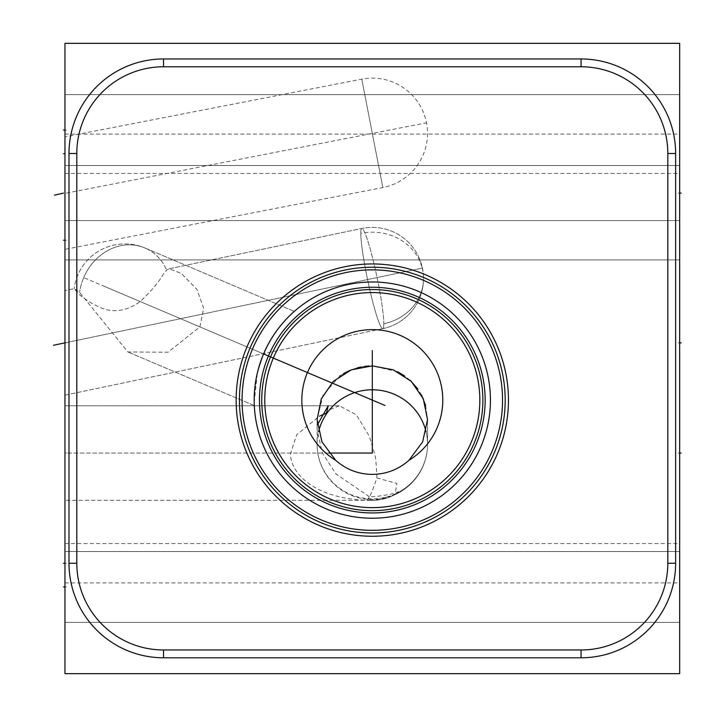 <?xml version="1.0" encoding="UTF-8"?>
<svg xmlns="http://www.w3.org/2000/svg" width="717" height="717" viewBox="0 0 717 717"><rect width="100%" height="100%" fill="white"/><g stroke="black" fill="none" stroke-linecap="round" stroke-linejoin="round"><path stroke-width="0.54" stroke-dasharray="3.58 2.69" d="M76.809 563.23A86.739 86.739 0 0 0 163.539 649.969L581.075 649.969A86.739 86.739 0 0 0 667.814 563.23L667.814 153.51A86.739 86.739 0 0 0 581.075 66.78L163.539 66.78A86.739 86.739 0 0 0 76.809 153.51L76.809 563.23L68.993 563.23A94.554 94.554 0 0 0 163.539 657.785L581.075 657.785A94.554 94.554 0 0 0 675.629 563.23L675.629 153.51A94.554 94.554 0 0 0 581.075 58.964L163.539 58.964A94.554 94.554 0 0 0 68.993 153.51L68.993 563.23A94.554 94.554 0 0 0 163.539 657.785L581.075 657.785A94.554 94.554 0 0 0 675.629 563.23L675.629 153.51A94.554 94.554 0 0 0 581.075 58.964L163.539 58.964A94.554 94.554 0 0 0 68.993 153.51L68.993 563.23L68.993 153.51A94.554 94.554 0 0 1 163.539 58.964L581.075 58.964A94.554 94.554 0 0 1 675.629 153.51L675.629 563.23A94.554 94.554 0 0 1 581.075 657.785L163.539 657.785A94.554 94.554 0 0 1 68.993 563.23M372.311 263.946A136.149 136.149 0 0 0 236.153 400.104A136.149 136.149 0 0 0 372.311 536.253A136.149 136.149 0 0 0 508.461 400.104A136.149 136.149 0 0 0 372.311 263.946A136.149 136.149 0 0 1 508.461 400.104A136.149 136.149 0 0 1 372.311 536.253A136.149 136.149 0 0 1 236.153 400.104A136.149 136.149 0 0 1 372.311 263.946M64.951 43.334L64.951 673.666L679.662 673.666L679.662 43.334L64.951 43.334M64.951 586.936L64.951 551.507L64.951 622.356L64.951 551.507L64.951 622.356L64.951 586.936L66.421 586.936L64.951 586.936M64.951 130.064L64.951 165.493L64.951 94.644L64.951 165.493L64.951 130.064L66.421 130.064L64.951 130.064M64.951 240.249L64.951 220.585L64.951 259.913L64.951 220.585L64.951 259.913L64.951 240.249L66.421 240.249L64.951 240.249M64.951 153.77L64.951 134.097L64.951 173.433L64.951 153.77L66.421 153.77M64.951 563.23L64.951 582.903L64.951 563.23L66.421 563.23M66.421 453.054L64.951 453.054L64.951 500.287L64.951 405.777L64.951 500.323L64.951 453.054L64.951 500.323L64.951 453.054L328.78 453.054M64.951 390.478L64.951 290.573L64.951 395.157L64.951 290.573L74.192 288.646L77.508 292.635C82.267 297.582 89.249 302.278 98.444 306.715C112.103 313.32 126.022 311.608 140.191 301.579C150.776 291.541 158.376 282.606 163.001 274.745L166.685 270.148L169.14 268.776L181.222 273.338L197.032 289.516L203.682 308.319L199.882 326.907L168.056 352.208L127.922 351.975L79.623 292.419L74.192 288.646L77.508 292.635C82.258 297.582 89.24 302.269 98.444 306.715C112.112 313.32 126.031 311.608 140.191 301.579C150.776 291.541 158.376 282.606 163.001 274.745L166.685 270.148L169.14 268.776L181.222 273.338L197.032 289.516L203.682 308.319L199.882 326.907L168.056 352.208L127.922 351.975L79.623 292.419L74.192 288.646L64.951 290.573L64.951 395.157L382.788 328.655A51.185 4.867 78.2 0 1 369.873 290.134A51.185 4.867 78.2 0 1 360.794 233.357A51.185 46.39 180 0 1 422.179 268.122L64.951 342.869L422.179 268.122A51.185 46.39 0 0 1 423.496 278.555A51.185 46.39 180 0 0 422.179 268.122M64.951 249.346L64.951 136.848L64.951 249.346L382.842 187.558A55.218 55.218 0 0 0 426.516 122.822A55.218 55.218 0 0 0 361.771 79.148L64.951 136.848M679.662 586.936L679.662 551.507L679.662 586.936M679.662 130.064L679.662 165.493L679.662 130.064M679.662 240.249L679.662 220.585L679.662 240.249M679.662 153.77L679.662 134.097L679.662 153.77M679.662 563.23L679.662 582.903L679.662 563.23M236.153 400.104A136.149 136.149 0 0 1 372.311 263.946A136.149 136.149 0 0 1 508.461 400.104A136.149 136.149 0 0 1 372.311 536.253A136.149 136.149 0 0 1 236.153 400.104M242.077 400.104A130.225 130.225 0 0 0 372.311 530.329A130.225 130.225 0 0 0 502.536 400.104A130.225 130.225 0 0 0 372.311 269.87A130.225 130.225 0 0 0 242.077 400.104M254.185 400.104A118.126 118.126 0 0 1 372.311 281.978A118.126 118.126 0 0 1 490.437 400.104A118.126 118.126 0 0 1 372.311 518.23A118.126 118.126 0 0 1 254.185 400.104L254.203 402.174M254.212 402.488L257.349 372.93M254.302 405.419L254.284 404.854M254.275 404.666L254.248 403.985M254.212 402.846L254.194 401.61M262.503 356.555L262.951 355.444M262.341 356.976L261.741 358.545M261.311 359.692L261.149 360.149M260.567 361.798L259.993 363.51M259.572 364.819L258.846 367.247M258.263 369.318L257.995 370.339M257.699 371.487L256.345 377.599M256.865 375.072L256.65 376.111M256.507 376.784L256.121 378.809M255.718 381.148L255.494 382.528M255.297 383.891L254.893 387.162M254.508 391.401L254.454 392.127M254.311 394.717L254.284 395.291M254.239 396.393L254.212 397.621M254.239 396.384L254.329 394.323M254.445 392.208L254.508 391.348M254.625 389.887L254.858 387.538M255.135 385.128L255.476 382.672M257.475 372.401L257.744 371.334M258.147 369.775L258.882 367.131M259.679 364.478L260.065 363.286M260.558 361.825L261.499 359.19M257.591 371.944L263.578 353.947C265.648 345.227 283.394 319.791 294.087 311.59C294.346 310.712 271.241 332.464 263.578 353.947C265.648 345.227 283.394 319.791 294.087 311.59C294.346 310.712 271.241 332.464 263.578 353.947L264.716 351.339M265.917 348.767L267.181 346.23M269.861 341.301L271.259 338.926M274.19 334.328L275.695 332.132M277.228 330.008L277.649 329.444M278.77 327.965L280.32 325.993M281.88 324.111L283.412 322.309M284.721 320.84L286.424 318.993M291.631 313.822L292.545 312.97M293.361 312.236L293.934 311.725M294.284 311.411L291.801 313.661M284.488 321.108L283.968 321.682M282.713 323.125L282.148 323.779M281.548 324.496L279.316 327.257M278.259 328.637L277.694 329.381M276.153 331.487L275.839 331.935M274.692 333.584L273.052 336.058M272.119 337.537L270.972 339.41M269.888 341.256L268.884 343.031M267.97 344.716L267.136 346.329M267.109 346.383L266.348 347.897M265.604 349.439L264.896 350.954M261.75 400.104A110.561 110.561 0 0 1 372.311 289.543A110.561 110.561 0 0 1 482.873 400.104A110.561 110.561 0 0 1 372.311 510.665A110.561 110.561 0 0 1 261.75 400.104M397.747 492.722C399.118 489.774 400.471 494.174 372.311 496.747L369.291 496.675L367.507 500.323L375.242 500.09L391.563 496.065L397.747 492.722A55.218 54.537 180 0 0 427.529 444.316A55.218 54.537 0 0 1 372.311 498.853A55.218 54.537 180 0 1 317.093 444.316A55.218 55.218 0 0 0 372.311 499.534A55.218 55.218 0 0 0 427.529 444.316A55.218 54.537 180 0 0 372.311 389.779A55.218 54.537 -0 0 0 329.623 409.721L326.495 413.082M369.291 496.675L336.031 474.027L322.363 453.054L317.093 429.779L317.362 424.93M328.216 405.777L64.951 405.777L339.356 405.777L356.367 414.829L369.246 436.097L374.399 453.054C375.484 454.963 376.308 463.254 376.873 477.925C372.24 491.548 369.112 498.799 367.507 499.677L367.507 500.323C308.615 498.27 289.112 468.551 290.717 453.054L296.677 434.789L319.468 416.165M339.356 405.777L329.623 409.721M376.873 477.925L396.886 483.482L395.031 494.506L391.563 496.065M384.975 405.472L102.074 285.393L263.578 353.947L257.358 372.885M254.266 404.522L254.607 390.165M254.616 390.048L257.528 372.204M372.311 281.978A118.126 118.126 0 0 0 254.185 400.104A118.126 118.126 0 0 0 372.311 518.23A118.126 118.126 0 0 1 254.185 400.104A118.126 118.126 0 0 1 372.311 281.978A118.126 118.126 0 0 1 490.437 400.104A118.126 118.126 0 0 1 372.311 518.23A118.126 118.126 0 0 0 490.437 400.104A118.126 118.126 0 0 0 372.311 281.978M372.311 289.543A110.561 110.561 0 0 0 261.75 400.104A110.561 110.561 0 0 0 372.311 510.665A110.561 110.561 0 0 0 482.873 400.104A110.561 110.561 0 0 0 372.311 289.543A110.561 110.561 0 0 1 482.873 400.104A110.561 110.561 0 0 1 372.311 510.665A110.561 110.561 0 0 1 261.75 400.104A110.561 110.561 0 0 1 372.311 289.543M372.311 292.563A107.532 107.532 0 0 0 264.77 400.104A107.532 107.532 0 0 0 372.311 507.636A107.532 107.532 0 0 0 479.843 400.104A107.532 107.532 0 0 0 372.311 292.563M335.673 460.305C346.141 469.536 358.357 474.233 372.311 474.385C386.266 474.233 398.473 469.536 408.95 460.305A70.472 70.472 0 0 0 425.943 354.386A70.472 70.472 0 0 0 318.68 354.386A70.472 70.472 0 0 0 335.673 460.305L321.942 441.86L317.093 419.562L317.093 429.779M372.248 365.885L368.556 366.002M364.819 366.369L361.09 366.979M357.433 367.83L353.983 368.87M353.831 368.923L350.147 370.322M347.198 371.657L346.499 372.006M343.551 373.62L340.324 375.672M339.831 376.013L323.089 395.049L317.093 419.562L317.093 444.316A55.218 54.537 180 0 1 318.536 431.912M408.95 460.305L422.672 441.86L427.529 419.562L425.647 405.544M421.596 395.184L417.661 388.757M410.205 380.351L404.289 375.663M397.514 371.702L372.311 365.885M372.311 269.87A130.225 130.225 0 0 1 502.536 400.104A130.225 130.225 0 0 1 372.311 530.329A130.225 130.225 0 0 1 242.077 400.104A130.225 130.225 0 0 1 372.311 269.87A130.225 130.225 0 0 0 242.077 400.104A130.225 130.225 0 0 0 372.311 530.329A130.225 130.225 0 0 0 502.536 400.104A130.225 130.225 0 0 0 372.311 269.87M372.311 267.226A132.878 132.878 0 0 1 505.189 400.104A132.878 132.878 0 0 1 372.311 532.982A132.878 132.878 0 0 1 239.433 400.104A132.878 132.878 0 0 1 372.311 267.226M372.311 453.054L66.439 453.054M66.439 342.869L64.951 342.869L66.439 342.869M66.439 193.097L426.516 122.822M372.311 350.577L372.311 452.947M317.093 43.334L304.125 43.334M339.428 43.334L321.413 43.334M310.604 43.334L312.773 43.334M419.965 43.334L389.707 43.334M467.798 43.334L479.323 43.334L467.798 43.334M486.529 43.334L456.272 43.334L486.529 43.334M119.165 43.334L77.561 43.334M90.172 43.334L107.819 43.334M85.126 43.334L115.383 43.334M678.174 453.054L679.662 453.054L678.174 453.054M678.174 342.869L679.662 342.869L678.174 342.869M678.174 193.097L679.662 193.097M163.539 649.969L163.539 657.785M76.809 153.51L68.993 153.51M163.539 66.78L163.539 58.964M581.075 66.78L581.075 58.964M667.814 153.51L675.629 153.51M667.814 563.23L675.629 563.23M581.075 649.969L581.075 657.785M83.71 277.596A51.185 44.768 -67 0 1 144.915 247.974L294.311 311.393L144.915 247.974A51.185 44.768 -67 0 1 166.685 270.148A51.185 44.768 113 0 0 144.915 247.974A51.185 44.768 113 0 0 83.71 277.596A51.185 44.768 113 0 0 79.623 292.419A51.185 44.768 -67 0 1 83.71 277.596L102.074 285.393M64.951 395.157L382.788 328.655A51.185 4.867 -101.8 0 0 383.819 323.752A51.185 46.39 180 0 0 423.496 278.555A51.185 46.39 0 0 1 383.819 323.752A51.185 4.867 -101.8 0 0 374.749 266.984A51.185 4.867 -101.8 0 0 361.825 228.463A51.185 4.867 -101.8 0 0 360.794 233.357A51.185 4.867 78.2 0 1 361.825 228.463A51.185 4.867 78.2 0 1 374.749 266.984A51.185 4.867 78.2 0 1 383.819 323.752A51.185 4.867 78.2 0 1 382.788 328.655A51.185 4.867 -101.8 0 1 369.873 290.134A51.185 4.867 -101.8 0 1 360.794 233.357M395.031 494.506A47.277 47.277 0 0 1 372.311 500.323L64.951 500.323L372.311 500.323A47.277 29.101 90 0 0 375.242 500.09A47.277 29.101 -90 0 1 372.311 500.323A47.277 29.101 -90 0 1 367.507 499.677A47.277 29.101 90 0 0 372.311 500.323A47.277 47.277 0 0 0 395.228 494.398M372.311 287.248A112.847 112.847 0 0 1 485.158 400.104A112.847 112.847 0 0 1 372.311 512.951A112.847 112.847 0 0 1 259.455 400.104A112.847 112.847 0 0 1 372.311 287.248M426.077 431.912A55.218 54.537 0 0 1 427.529 444.316L427.529 419.562L427.529 444.316A55.218 55.218 0 0 1 391.697 496.012M382.842 187.558L361.771 79.148L382.842 187.558M64.951 551.507L679.662 551.507L64.951 551.507M64.951 622.356L679.662 622.356L64.951 622.356M64.951 94.644L679.662 94.644L64.951 94.644M64.951 165.493L679.662 165.493L64.951 165.493M64.951 220.585L679.662 220.585L64.951 220.585M64.951 259.913L679.662 259.913L64.951 259.913M64.951 134.097L679.662 134.097M64.951 173.433L679.662 173.433M64.951 543.567L679.662 543.567M64.951 582.903L679.662 582.903M254.311 405.616L127.922 351.975L254.311 405.616M169.14 268.776L361.825 228.463A51.185 51.185 0 0 1 423.496 278.555A51.185 51.185 0 0 0 361.825 228.463L169.14 268.776M77.803 275.086A51.185 51.185 0 0 0 74.129 288.709A51.185 51.185 0 0 1 144.915 247.974A51.185 51.185 0 0 0 77.803 275.086M382.788 328.655A51.185 51.185 0 0 0 423.496 278.555A51.185 51.185 0 0 1 382.788 328.655"/><path stroke-width="1.08" d="M64.951 43.334L64.951 673.666L679.662 673.666L679.662 43.334L64.951 43.334M64.951 390.478L64.951 395.157M675.629 563.23A94.554 94.554 0 0 1 581.075 657.785L163.539 657.785A94.554 94.554 0 0 1 68.993 563.23L68.993 153.51A94.554 94.554 0 0 1 163.539 58.964L581.075 58.964A94.554 94.554 0 0 1 675.629 153.51L675.629 563.23L667.814 563.23A86.739 86.739 0 0 1 581.075 649.969L163.539 649.969A86.739 86.739 0 0 1 76.809 563.23L76.809 153.51A86.739 86.739 0 0 1 163.539 66.78L581.075 66.78A86.739 86.739 0 0 1 667.814 153.51L667.814 563.23M236.153 400.104A136.149 136.149 0 0 1 372.311 263.946A136.149 136.149 0 0 1 508.461 400.104A136.149 136.149 0 0 1 372.311 536.253A136.149 136.149 0 0 1 236.153 400.104M239.433 400.104A132.878 132.878 0 0 1 372.311 267.226A132.878 132.878 0 0 1 505.189 400.104A132.878 132.878 0 0 1 372.311 532.982A132.878 132.878 0 0 1 239.433 400.104M242.077 400.104A130.225 130.225 0 0 1 372.311 269.87A130.225 130.225 0 0 1 502.536 400.104A130.225 130.225 0 0 1 372.311 530.329A130.225 130.225 0 0 1 242.077 400.104M254.194 401.61L254.185 400.104A118.126 118.126 0 0 1 372.311 281.978A118.126 118.126 0 0 1 490.437 400.104A118.126 118.126 0 0 1 372.311 518.23A118.126 118.126 0 0 1 254.185 400.104L254.239 396.384M254.302 405.419L254.266 404.522M254.248 403.985L254.212 402.846M262.951 355.444L262.341 356.976M261.741 358.545L261.311 359.692M261.149 360.149L260.567 361.798M259.993 363.51L259.572 364.819M258.846 367.247L258.263 369.318M257.995 370.339L257.699 371.487M257.475 372.401L256.865 375.072M256.65 376.111L256.507 376.784M256.121 378.809L255.718 381.148M255.494 382.528L255.297 383.891M254.893 387.162L254.696 389.062M254.678 389.295L254.508 391.401M254.454 392.127L254.311 394.717M254.284 395.291L254.239 396.393M254.212 397.621L254.185 400.104M254.329 394.323L254.445 392.208M254.508 391.348L254.625 389.887M254.858 387.538L255.135 385.128M255.476 382.672L255.861 380.252M255.879 380.153L256.345 377.599M257.744 371.334L258.147 369.775M258.882 367.131L259.679 364.478M260.065 363.286L260.558 361.825M261.499 359.19L262.503 356.555M264.716 351.339L265.917 348.767M267.181 346.23L269.861 341.301M271.259 338.926L274.19 334.328M275.695 332.132L277.228 330.008M277.649 329.444L278.77 327.965M280.32 325.993L281.88 324.111M283.412 322.309L284.721 320.84M284.595 320.983L286.415 319.011M286.468 318.948L287.804 317.559M287.849 317.514L289.211 316.143M289.247 316.116L290.34 315.041M290.484 314.906L291.631 313.822M292.545 312.97L293.361 312.236M291.801 313.661L290.609 314.781M290.188 315.193L288.485 316.869M288.261 317.102L286.424 318.993M283.968 321.682L282.713 323.125M282.148 323.779L281.548 324.496M279.316 327.257L278.259 328.637M277.694 329.381L276.153 331.487M275.839 331.935L274.692 333.584M273.052 336.058L272.119 337.537M270.972 339.41L269.888 341.256M268.884 343.031L267.97 344.716M266.348 347.897L265.604 349.439M264.896 350.954L263.578 353.947L384.975 405.472M261.75 400.104A110.561 110.561 0 0 0 372.311 510.665A110.561 110.561 0 0 0 482.873 400.104A110.561 110.561 0 0 0 372.311 289.543A110.561 110.561 0 0 0 261.75 400.104M264.77 400.104A107.532 107.532 0 0 0 372.311 507.636A107.532 107.532 0 0 0 479.843 400.104A107.532 107.532 0 0 0 372.311 292.563A107.532 107.532 0 0 0 264.77 400.104M408.95 460.305C398.473 469.536 386.266 474.233 372.311 474.385C358.357 474.233 346.141 469.536 335.673 460.305A70.472 70.472 0 0 1 318.68 354.386A70.472 70.472 0 0 1 425.943 354.386A70.472 70.472 0 0 1 408.95 460.305L422.672 441.86L427.529 419.562L423.308 398.822L411.271 381.354L393.257 369.829L372.311 365.885L351.366 369.829L333.342 381.354L321.306 398.822L317.093 419.562L321.942 441.86L335.673 460.305M317.362 424.93L328.216 405.777L326.495 413.082L319.468 416.165M368.556 366.002L364.819 366.369M361.09 366.979L357.433 367.83M350.147 370.322L347.198 371.657M346.499 372.006L343.551 373.62M340.324 375.672L339.831 376.013M425.647 405.544L421.596 395.184M417.661 388.757L410.205 380.351M404.289 375.663L397.514 371.702M372.311 350.577L372.311 452.947M64.951 586.936L63.49 586.936L64.951 586.936M64.951 130.064L63.49 130.064L64.951 130.064M64.951 240.249L63.49 240.249L64.951 240.249M64.951 153.77L63.49 153.77M64.951 563.23L63.49 563.23M328.78 453.054L372.311 453.054M64.951 342.869L53.443 345.28L64.951 342.869M54.42 195.149L63.472 193.097M679.662 453.054L681.15 453.054L679.662 453.054M679.662 342.869L681.15 342.869L679.662 342.869M679.662 193.097L681.15 193.097M581.075 649.969L581.075 657.785M163.539 649.969L163.539 657.785M76.809 563.23L68.993 563.23M76.809 153.51L68.993 153.51M163.539 66.78L163.539 58.964M581.075 66.78L581.075 58.964M667.814 153.51L675.629 153.51M259.455 400.104A112.847 112.847 0 0 1 372.311 287.248A112.847 112.847 0 0 1 485.158 400.104A112.847 112.847 0 0 1 372.311 512.951A112.847 112.847 0 0 1 259.455 400.104M426.077 431.912A55.218 54.537 0 0 0 372.311 389.779A55.218 54.537 180 0 0 318.536 431.912"/></g></svg>
